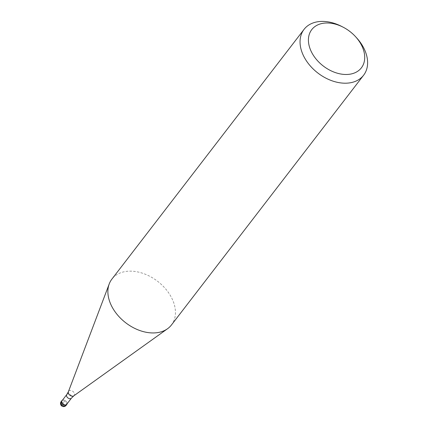 <?xml version="1.0" encoding="UTF-8"?>
<svg xmlns="http://www.w3.org/2000/svg" width="428" height="428" viewBox="0 0 428 428"><rect width="100%" height="100%" fill="white"/><g stroke="black" fill="none" stroke-linecap="round" stroke-linejoin="round"><path stroke-width="0.32" stroke-dasharray="2.14 1.6" d="M63.365 400.036A3.13 2.177 -142.4 0 1 67.084 403.818A3.13 2.177 37.6 0 0 66.196 401.411A3.13 2.177 37.6 0 0 64.97 400.469A3.13 2.177 37.6 0 0 63.365 400.036A3.13 2.177 37.6 0 0 62.418 400.228A3.13 2.177 -142.4 0 1 63.365 400.036M66.709 404.3A2.943 2.049 37.6 0 0 66.163 401.373A2.943 2.049 37.6 0 0 65.013 400.49A2.943 2.049 37.6 0 0 63.499 400.084A2.943 2.049 37.6 0 0 62.044 400.71M171.457 324.964A37.584 26.156 37.6 0 0 167.332 291.035A37.584 26.156 37.6 0 0 130.487 271.143A37.584 26.156 37.6 0 0 111.885 279.131M341.929 26.557A37.584 26.156 -142.4 0 1 356.636 37.867M61.637 402.598L64.296 402.614L62.263 405.252M66.121 405.38A3.13 2.177 37.6 0 0 65.778 402.55A3.13 2.177 37.6 0 0 62.707 400.892A3.13 2.177 37.6 0 0 61.156 401.56M66.822 394.504A2.943 2.049 -142.4 0 1 68.277 393.878A2.943 2.049 -142.4 0 1 71.166 395.435A2.943 2.049 -142.4 0 1 71.487 398.094M73.835 395.814A3.494 2.429 37.6 0 0 74.017 392.594A3.494 2.429 37.6 0 0 70.395 390.464A3.494 2.429 37.6 0 0 68.421 391.647"/><path stroke-width="0.64" d="M67.084 403.818A3.13 2.177 -142.4 0 1 66.779 404.524A3.13 2.177 -142.4 0 1 65.227 405.188A3.13 2.177 -142.4 0 1 62.156 403.529A3.13 2.177 -142.4 0 1 61.814 400.704A3.13 2.177 -142.4 0 1 62.418 400.228A3.13 2.177 37.6 0 0 61.873 403.101A3.13 2.177 37.6 0 0 65.227 405.188A3.13 2.177 37.6 0 0 67.084 403.818M65.254 404.925A2.943 2.049 37.6 0 0 66.709 404.3L71.487 398.094A2.943 2.049 -142.4 0 1 70.032 398.719A2.943 2.049 -142.4 0 1 67.142 397.163A2.943 2.049 -142.4 0 1 66.822 394.504L62.044 400.71A2.943 2.049 37.6 0 0 62.37 403.369A2.943 2.049 37.6 0 0 65.254 404.925M304.041 29.382L111.885 279.131A37.584 26.156 37.6 0 0 109.236 283.892A37.584 26.156 37.6 0 0 118.422 315.992A37.584 26.156 37.6 0 0 152.86 332.947A37.584 26.156 37.6 0 0 167.535 328.741A37.584 26.156 37.6 0 0 171.457 324.964L363.613 75.221A37.584 26.156 -142.4 0 1 345.011 83.203A37.584 26.156 -142.4 0 1 308.165 63.317A37.584 26.156 -142.4 0 1 304.041 29.382A37.584 26.156 -142.4 0 1 322.642 21.4A37.584 26.156 -142.4 0 1 341.929 26.557L343.326 27.285A31.319 21.796 -142.4 0 1 355.577 36.712A31.319 21.796 -142.4 0 1 345.894 74.488A31.319 21.796 -142.4 0 1 310 48.567A31.319 21.796 -142.4 0 1 327.249 22.984A31.319 21.796 -142.4 0 1 343.326 27.285M355.577 36.712L356.636 37.867A37.584 26.156 -142.4 0 1 363.613 75.221M62.263 405.252A3.13 1.519 -19.9 0 1 60.979 403.449L61.637 402.598M61.814 400.704L61.156 401.56A3.13 2.177 37.6 0 0 61.498 404.385A3.13 2.177 37.6 0 0 64.569 406.044A3.13 2.177 37.6 0 0 66.121 405.38L66.779 404.524M66.822 394.504L68.421 391.647A3.494 2.429 37.6 0 0 69.277 394.627A3.494 2.429 37.6 0 0 72.476 396.205A3.494 2.429 37.6 0 0 73.835 395.814L167.535 328.741M61.156 401.56A3.13 3.13 0 0 0 63.617 406.6A3.13 3.13 0 0 0 66.121 405.38M71.487 398.094L73.835 395.814M68.421 391.647L109.236 283.892"/></g></svg>
